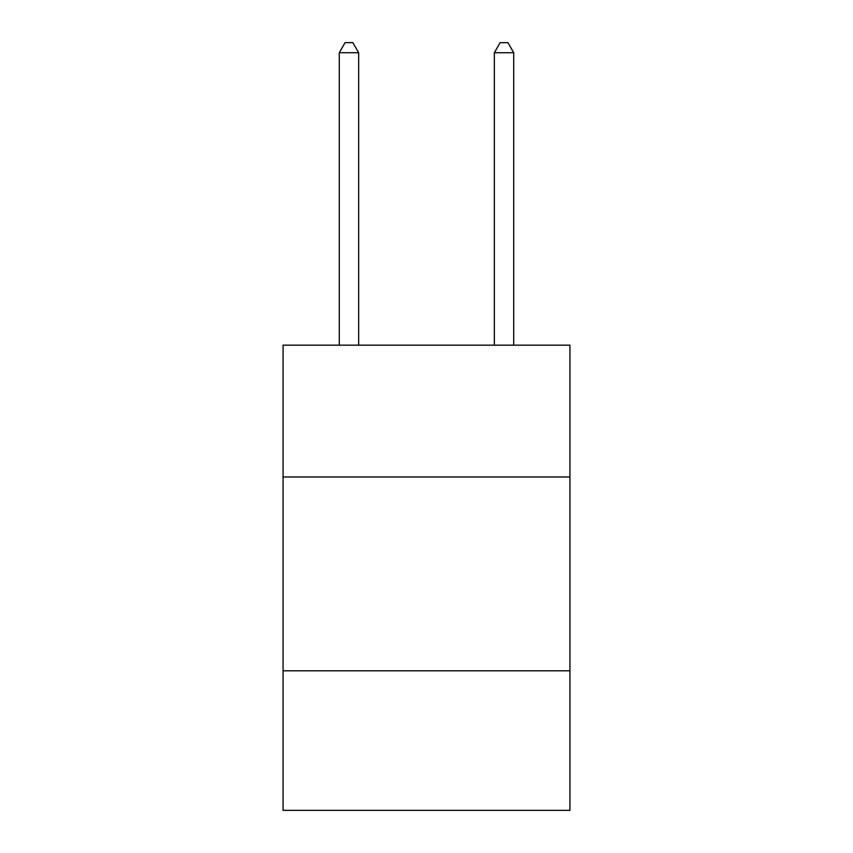 <?xml version="1.0" encoding="UTF-8"?>
<svg xmlns="http://www.w3.org/2000/svg" width="853" height="853" viewBox="0 0 853 853"><rect width="100%" height="100%" fill="white"/><g stroke="black" fill="none" stroke-linecap="round" stroke-linejoin="round"><path stroke-width="1.28" d="M283.068 476.976L569.932 476.976L569.932 345.166L283.068 345.166L283.068 810.35L569.932 810.35L569.932 670.799L283.068 670.799M569.932 670.799L569.932 476.976M358.665 345.166L358.665 52.726L339.281 52.726L339.281 345.166M339.281 52.726L345.092 42.65L352.843 42.65L358.665 52.726M513.719 345.166L513.719 52.726L494.335 52.726L494.335 345.166M494.335 52.726L500.157 42.65L507.908 42.65L513.719 52.726"/></g></svg>
